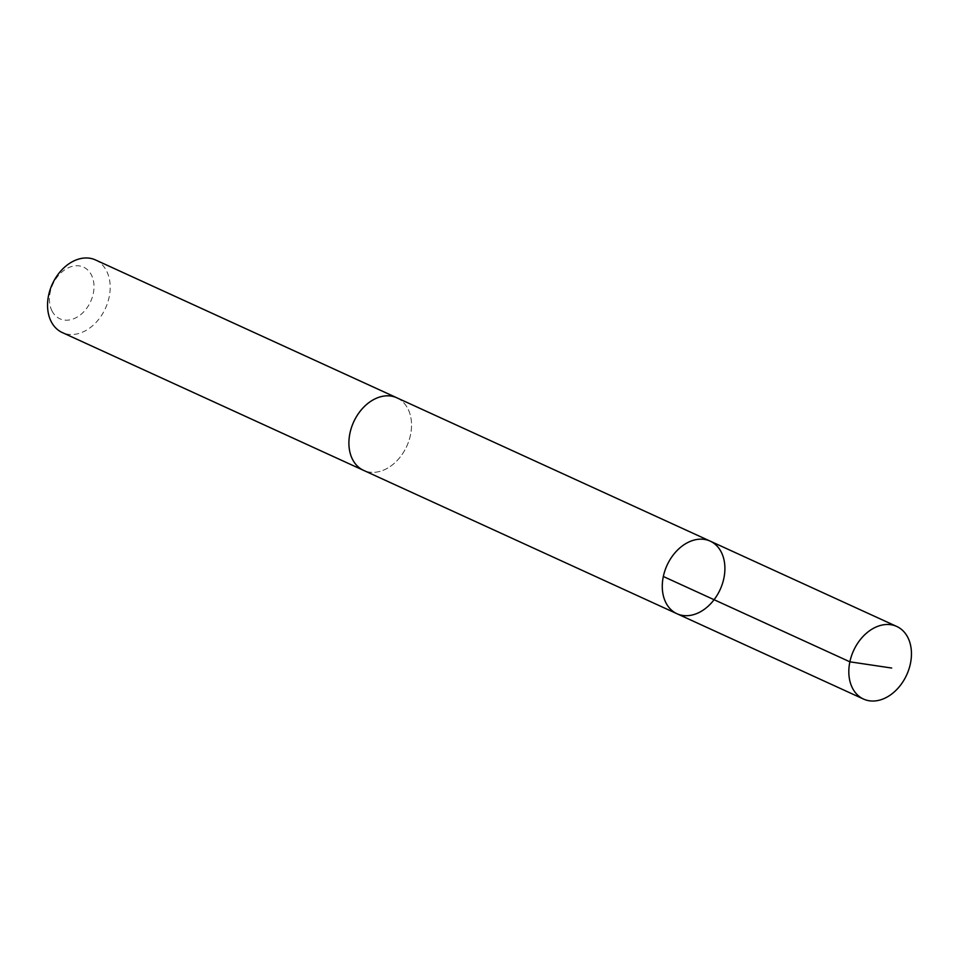 <?xml version="1.0" encoding="UTF-8"?>
<svg xmlns="http://www.w3.org/2000/svg" width="959" height="959" viewBox="0 0 959 959"><rect width="100%" height="100%" fill="white"/><g stroke="black" fill="none" stroke-linecap="round" stroke-linejoin="round"><path stroke-width="0.72" stroke-dasharray="4.79 3.6" d="M676.982 613.736A39.918 29.202 114.6 0 0 715.018 598.44A39.918 29.202 114.6 0 0 721.132 551.845A39.918 29.202 114.6 0 0 710.199 541.128M396.822 397.793A39.906 29.19 -65.4 0 1 407.755 408.51A39.906 29.19 -65.4 0 1 401.641 455.093A39.906 29.19 -65.4 0 1 363.617 470.378M397.506 398.105A39.93 29.202 -65.4 0 1 406.772 446.235A39.93 29.202 -65.4 0 1 364.3 470.689M95.468 259.937A39.93 29.202 -65.4 0 1 105.418 308.39A39.93 29.202 -65.4 0 1 62.263 332.545M52.122 311.172A28.398 20.774 -65.4 0 1 72.345 266.326A28.398 20.774 -65.4 0 1 90.697 301.426A28.398 20.774 -65.4 0 1 52.122 311.172"/><path stroke-width="1.44" d="M364.3 470.689A39.93 29.202 -65.4 0 1 363.617 470.389A39.906 29.19 -65.4 0 1 352.672 459.661A39.906 29.19 -65.4 0 1 358.786 413.089A39.906 29.19 -65.4 0 1 396.822 397.793L710.199 541.128A39.918 29.202 114.6 0 0 667.044 565.283A39.918 29.202 114.6 0 0 676.982 613.736A39.918 29.202 114.6 0 0 715.018 598.44A39.918 29.202 114.6 0 0 721.132 551.845A39.918 29.202 114.6 0 0 710.199 541.128A39.918 29.202 114.6 0 0 667.044 565.283A39.918 29.202 114.6 0 0 676.982 613.736L863.532 699.063A39.93 29.202 -65.4 0 1 852.587 688.334A39.93 29.202 -65.4 0 1 858.701 641.751A39.93 29.202 -65.4 0 1 896.737 626.455A39.93 29.202 -65.4 0 1 907.682 637.172A39.93 29.202 -65.4 0 1 901.568 683.767A39.93 29.202 -65.4 0 1 863.532 699.063M676.982 613.736L363.617 470.378A39.93 29.202 -65.4 0 1 352.672 459.673A39.93 29.202 -65.4 0 1 358.786 413.077A39.93 29.202 -65.4 0 1 396.822 397.781A39.93 29.202 -65.4 0 1 397.506 398.105M363.617 470.389L62.263 332.545A39.93 29.202 -65.4 0 1 51.318 321.828A39.93 29.202 -65.4 0 1 57.432 275.233A39.93 29.202 -65.4 0 1 95.468 259.937L396.822 397.781M891.678 668.039L849.878 661.818L663.328 576.491M710.199 541.128L896.737 626.455"/></g></svg>
